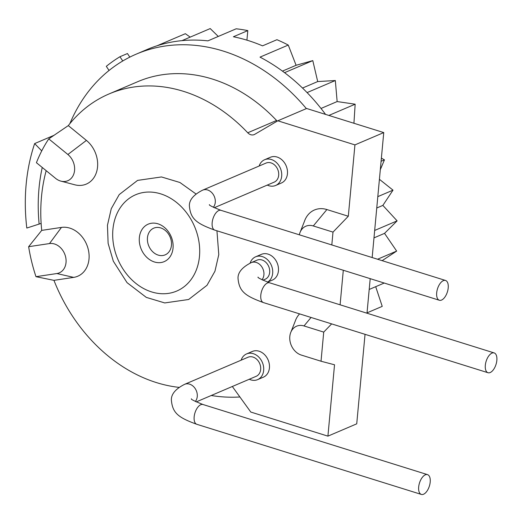 <?xml version="1.0" encoding="UTF-8"?>
<svg xmlns="http://www.w3.org/2000/svg" width="523" height="523" viewBox="0 0 523 523"><rect width="100%" height="100%" fill="white"/><g stroke="black" fill="none" stroke-linecap="round" stroke-linejoin="round"><path stroke-width="0.78" d="M306.367 108.601A181.422 144.511 -113.1 0 0 136.235 54.144L147.185 49.463A181.422 144.511 66.9 0 1 157.116 45.756A181.422 144.511 66.9 0 1 181.965 40.637A181.422 144.511 66.9 0 1 207.925 40.859L236.174 28.798A181.422 144.511 66.9 0 1 247.81 30.602L246.921 40.16M218.274 36.44L210.213 28.575L181.965 40.637M190.195 37.126L185.358 33.694L157.116 45.756M367.028 312.852L382.228 306.367L375.697 286.682M382.143 260.663L396.663 251.079L384.542 233.363L397.12 220.863L382.862 205.402L393.008 190.15L379.417 179.297M380.313 169.674L384.451 159.855L381.385 158.136M353.927 123.265L355.163 104.201L337.145 101.56L335.328 80.529L317.703 81.562L312.793 60.616L296.096 65.283L288.258 45.063A181.422 144.511 66.9 0 0 276.948 39.702L262.539 45.854A181.422 144.511 66.9 0 0 233.402 36.754L247.81 30.602M288.258 45.063L260.009 57.125A181.422 144.511 66.9 0 1 284.551 72.677A181.422 144.511 66.9 0 1 307.079 92.591A181.422 144.511 66.9 0 1 325.561 114.406M211.22 395.506A181.422 144.511 -113.1 0 0 239.9 396.977M136.235 54.144A181.422 144.511 -113.1 0 0 69.847 123.676M369.199 289.461L384.228 283.041M377.567 259.238L396.663 251.079M384.542 233.363L373.984 237.873M374.671 230.453L397.12 220.863M382.862 205.402L376.756 208.01M377.809 196.641L393.008 190.15M381.09 161.293L384.451 159.855M328.862 115.433L355.163 104.201M337.145 101.56L321.011 108.457M307.079 92.591L335.328 80.529M317.703 81.562L302.523 88.047M284.551 72.677L312.793 60.616M296.096 65.283L282.453 71.115M41.134 223.413L39.133 224.073A171.06 136.255 66.9 0 1 42.245 167.458M41.742 150.886L34.642 143.583A186.606 148.637 -113.1 0 0 26.804 228.048L39.133 224.073M54.032 135.3L34.642 143.583M68.304 125.605L48.763 138.876L67.885 154.501A15.553 12.389 66.9 0 1 74.135 172.91A15.553 12.389 66.9 0 1 60.903 181.135L74.776 184.789A25.915 20.645 66.9 0 0 96.827 171.086A25.915 20.645 66.9 0 0 86.406 140.399L68.304 125.605A155.508 123.866 66.9 0 1 108.947 93.983A155.508 123.866 66.9 0 1 247.752 132.777A7.257 5.779 66.9 0 0 254.23 134.588A7.257 5.779 66.9 0 0 254.753 134.319L277.805 120.8L306.628 108.49L383.751 132.581L372.16 257.545M370.199 278.661L366.996 313.212M365.041 334.321L356.732 423.833L327.914 436.143L250.785 412.052L232.33 386.49M247.752 132.777L276.575 120.467A7.257 5.779 -113.1 0 0 277.268 121.114M276.575 120.467A155.508 123.866 -113.1 0 0 137.771 81.673L108.947 93.983M179.062 387.373A155.508 123.866 66.9 0 1 53.947 280.354L73.697 277.38A25.915 20.645 -113.1 0 0 88.237 249.294A25.915 20.645 -113.1 0 0 61.459 227.413L41.716 230.388A155.508 123.866 66.9 0 1 46.181 170.675M277.805 120.8L354.934 144.891L383.751 132.581M354.934 144.891L348.311 216.247L326.888 209.553L313.29 225.956L333.001 232.107L331.811 244.947M304.438 221.327A25.915 20.645 66.9 0 1 304.778 220.405A25.915 20.645 66.9 0 1 326.888 209.553M343.304 270.26L340.094 304.811M299.594 313.885A25.915 20.645 -113.1 0 0 295.502 320.403A25.915 20.645 -113.1 0 0 295.162 321.325M311.054 317.461L304.013 325.947A15.553 12.389 -113.1 0 0 290.749 332.465A15.553 12.389 -113.1 0 0 301.313 355.071L321.024 361.23L334.53 364.786L327.914 436.143M259.147 166.013A13.997 11.146 66.9 0 1 264.612 159.737L270.378 157.273A13.997 11.146 66.9 0 1 277.085 157.037A13.997 11.146 66.9 0 1 287.29 169.746A13.997 11.146 66.9 0 1 281.367 183.017L275.608 185.482A13.997 11.146 66.9 0 1 268.894 185.717A13.997 11.146 66.9 0 1 267.292 185.083M250.131 263.128A13.997 11.146 66.9 0 1 255.603 256.819L261.369 254.361A13.997 11.146 66.9 0 1 268.083 254.126A13.997 11.146 66.9 0 1 278.282 266.828A13.997 11.146 66.9 0 1 272.365 280.099L267.599 282.132M241.136 360.184A13.997 11.146 66.9 0 1 246.601 353.908L252.361 351.443A13.997 11.146 66.9 0 1 259.075 351.208A13.997 11.146 66.9 0 1 269.273 363.916A13.997 11.146 66.9 0 1 263.357 377.188L257.591 379.646A13.997 11.146 66.9 0 1 250.883 379.881A13.997 11.146 66.9 0 1 249.281 379.253M348.311 216.247L333.001 232.107M321.024 361.23L323.724 332.105L304.013 325.947M331.647 323.894L323.724 332.105M299.333 234.807A15.553 12.389 66.9 0 1 300.025 232.467A15.553 12.389 66.9 0 1 313.29 225.956M53.947 280.354L35.982 276.68L56.844 273.542A15.553 12.389 -113.1 0 0 65.565 256.688A15.553 12.389 -113.1 0 0 49.495 243.561L28.641 246.699A155.508 123.866 -113.1 0 0 35.982 276.68M41.716 230.388L28.641 246.699M60.903 181.135A15.553 12.389 66.9 0 1 55.549 178.336L36.427 162.712A155.508 123.866 66.9 0 1 48.763 138.876M264.612 159.737A13.997 11.146 66.9 0 1 271.326 159.502A13.997 11.146 66.9 0 1 281.524 172.211A13.997 11.146 66.9 0 1 275.608 185.482M214.234 207.749L274.183 182.141A10.368 8.257 -113.1 0 0 278.681 175.283A10.368 8.257 -113.1 0 0 274.915 165.281A10.368 8.257 -113.1 0 0 266.037 163.071L202.63 190.156A10.368 8.257 -113.1 0 1 211.508 192.359A10.368 8.257 -113.1 0 1 215.273 202.368A10.368 8.257 -113.1 0 1 213.332 207.304M448.211 287.898A10.368 5.184 107.3 0 0 445.544 280.465A10.368 5.184 107.3 0 0 436.685 292.821A10.368 5.184 107.3 0 0 439.359 300.254A10.368 5.184 107.3 0 0 448.211 287.898M255.603 256.819A13.997 11.146 66.9 0 1 262.317 256.584A13.997 11.146 66.9 0 1 272.405 268.665A13.997 11.146 66.9 0 1 267.521 282.106M262.866 280.21L265.174 279.23A10.368 8.257 -113.1 0 0 269.672 272.372A10.368 8.257 -113.1 0 0 265.906 262.363A10.368 8.257 -113.1 0 0 257.028 260.16L251.269 262.618A10.368 8.257 -113.1 0 1 260.147 264.828A10.368 8.257 -113.1 0 1 263.906 274.83A10.368 8.257 -113.1 0 1 261.971 279.766M496.85 360.36A10.368 5.184 107.3 0 0 494.176 352.927A10.368 5.184 107.3 0 0 485.324 365.289A10.368 5.184 107.3 0 0 487.998 372.722A10.368 5.184 107.3 0 0 496.85 360.36M246.601 353.908A13.997 11.146 66.9 0 1 253.309 353.672A13.997 11.146 66.9 0 1 263.514 366.375A13.997 11.146 66.9 0 1 257.591 379.646M196.223 401.912L256.165 376.312A10.368 8.257 -113.1 0 0 260.663 369.454A10.368 8.257 -113.1 0 0 256.904 359.451A10.368 8.257 -113.1 0 0 248.026 357.242L184.619 384.327A10.368 8.257 -113.1 0 1 193.497 386.53A10.368 8.257 -113.1 0 1 197.263 396.532A10.368 8.257 -113.1 0 1 195.321 401.468M430.2 482.069A10.368 5.184 107.3 0 0 427.526 474.636A10.368 5.184 107.3 0 0 418.675 486.991A10.368 5.184 107.3 0 0 421.348 494.425A10.368 5.184 107.3 0 0 430.2 482.069M173.035 248.157A20.371 16.226 -113.1 0 0 165.641 228.499A20.371 16.226 -113.1 0 0 148.192 224.164A20.371 16.226 -113.1 0 0 139.353 237.638A20.371 16.226 66.9 0 0 146.747 257.296A20.371 16.226 66.9 0 0 164.196 261.631A20.371 16.226 66.9 0 0 173.035 248.157M109.046 70.474L106.313 66.329A186.606 148.637 66.9 0 1 119.95 56.732L122.748 60.982M119.95 56.732L127.442 53.536L129.809 57.125M73.697 277.38L56.844 273.542M61.459 227.413L49.495 243.561M86.406 140.399L67.885 154.501M209.429 204.643C208.638 205.062 212.501 206.964 221.013 210.344A10.368 5.184 107.3 0 0 212.161 222.706A10.368 5.184 107.3 0 0 214.835 230.14C196.347 223.413 190.431 218.941 189.365 205.604C189.346 199.779 193.765 194.628 202.63 190.156M258.061 277.105C257.27 277.53 261.134 279.432 269.652 282.812A10.368 5.184 107.3 0 0 260.794 295.168A10.368 5.184 107.3 0 0 263.468 302.601C244.98 295.881 239.063 291.403 238.004 278.073C237.978 272.248 242.404 267.096 251.269 262.618M191.418 398.807C190.627 399.232 194.484 401.134 203.002 404.514A10.368 5.184 107.3 0 0 194.151 416.87A10.368 5.184 107.3 0 0 196.825 424.303C178.336 417.583 172.413 413.111 171.354 399.775C171.335 393.95 175.754 388.798 184.619 384.327M199.472 256.414A52.352 41.703 -113.1 0 0 160.744 193.87A52.352 41.703 -113.1 0 0 112.916 229.381A52.352 41.703 66.9 0 0 151.644 291.926A52.352 41.703 66.9 0 0 199.472 256.414M171.452 245.254A14.513 11.558 -113.1 0 0 160.711 227.917A14.513 11.558 -113.1 0 0 147.453 237.762A14.513 11.558 66.9 0 0 158.194 255.1A14.513 11.558 66.9 0 0 171.452 245.254M304.798 220.425L300.28 231.859M291.004 331.857L295.521 320.422M221.013 210.344L445.544 280.465M214.835 230.14L439.359 300.254M269.652 282.812L494.176 352.927M263.468 302.601L487.998 372.722M203.002 404.514L427.526 474.636M196.825 424.303L421.348 494.425M216.94 230.793L218.777 254.609L214.953 271.228L207.003 285.296L188.64 299.496L164.738 302.935L146.303 297.391L127.037 282.642L113.314 261.193L108.117 243.358L107.45 225.282L111.275 208.657L119.218 194.589L137.588 180.389L161.483 176.951L179.919 182.494L196.027 193.994"/></g></svg>
